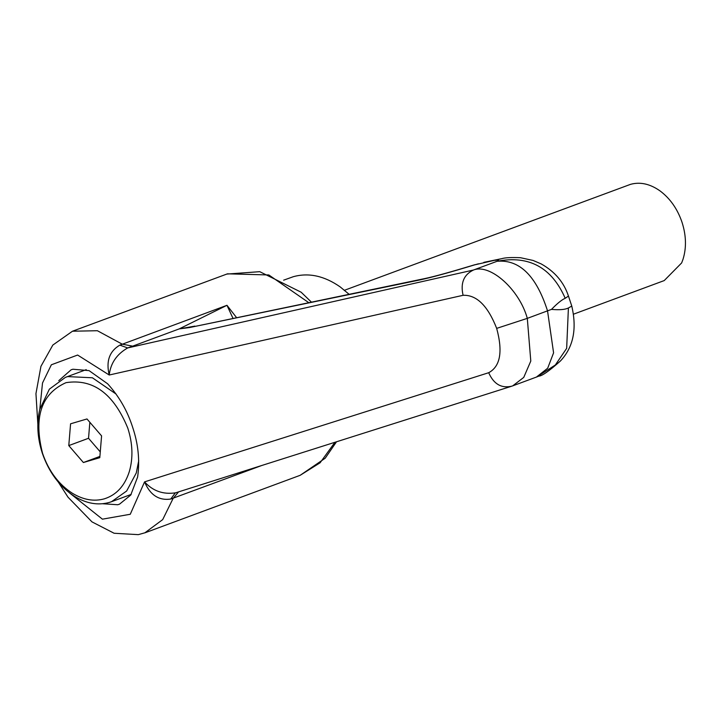 <?xml version="1.0" encoding="UTF-8"?>
<svg xmlns="http://www.w3.org/2000/svg" width="719" height="719" viewBox="0 0 719 719"><rect width="100%" height="100%" fill="white"/><g stroke="black" fill="none" stroke-linecap="round" stroke-linejoin="round"><path stroke-width="1.08" d="M573.78 314.086L664.221 280.581L681.657 262.92L683.05 259.182C686.564 247.722 686.223 235.41 682.016 222.252C677.424 208.852 670.072 198.39 659.979 190.868C650.012 183.866 640.189 181.691 630.491 184.352L344.536 290.251M349.03 294.233L340.204 286.917C324.35 275.871 308.721 272.456 293.316 276.698L283.637 280.176M138.722 460.69L136.286 472.931L126.643 491.014L111.517 501.7L109.279 502.437C98 505.601 86.424 503.579 74.551 496.38C59.704 486.781 48.955 472.383 42.304 453.177C37.361 437.844 36.525 423.221 39.788 409.318L49.368 389.159L65.438 377.349L67.667 376.603L92.374 377.772L116.118 394.075M72.331 493.225C58.625 484.363 48.703 471.071 42.565 453.347C33.425 417.326 41.226 393.76 65.977 382.67C93.003 378.455 113.611 393.608 127.802 428.138C132.736 443.551 133.24 458.03 129.321 471.574C124.738 485.891 116.424 494.969 104.39 498.824C93.973 501.736 83.287 499.867 72.331 493.225M100.265 451.883L88.536 438.275L89.848 422.287M83.386 462.524L68.781 445.591L70.579 423.806L86.981 418.961L101.586 435.894L99.788 457.679L83.386 462.524L99.896 456.412M68.781 445.591L88.536 438.275M102.556 503.74L117.718 504.747L119.507 504.172L130.714 495.085L137.617 477.03C139.962 460.546 138.273 443.848 132.53 426.915C127.29 410.639 118.986 396.259 107.616 383.784L89.075 370.627L72.898 369.233L71.109 369.809L58.751 380.675M178.582 491.886L173.162 498.321L162.692 519.612L144.807 532.869M308.649 302.582L268.843 274.964L227.483 273.822L72.475 331.225L97.389 330.722L122.167 344.131L132.638 346.163L127.685 347.924C116.748 354.197 110.591 363.23 109.225 375.012C105.891 361.235 109.423 351.276 119.83 345.129L226.97 305.296L236.47 317.501M536.895 376.891L555.329 365.009L566.662 348.356L568.405 307.975L571.767 306.06C577.114 329.032 573.331 347.331 560.425 360.983C549.154 371.031 541.928 376.082 538.756 376.145M511.856 386.157L512.737 385.851L511.856 386.157C501.449 388.611 493.728 384.135 488.695 372.712C500.325 366.447 502.985 351.672 496.676 328.376C487.806 305.782 476.616 294.754 463.09 295.293C460.313 283.097 463.764 274.676 473.453 270.029C490.187 263.361 519.442 289.622 527.306 318.364L530.793 361.064L523.747 377.403L512.746 385.842L536.428 377.071L547.68 368.227L553.585 352.849L547.536 310.878C536.293 275.817 519.469 259.289 497.063 261.285C528.977 255.101 551.689 267.441 565.206 298.295C561.863 299.715 557.288 303.418 551.491 309.386C559.499 310.096 565.134 309.628 568.405 307.975M571.767 306.06L568.459 296.066C563.885 282.252 554.789 271.539 541.173 263.909L533.094 260.449L520.466 257.708C511.344 257.312 505.098 257.636 501.745 258.66L474.567 264.88C450.04 272.366 431.76 277.39 419.734 279.97L189.492 327.558L179.211 328.898L226.97 305.296L232.938 318.229M568.459 296.066L565.206 298.295M474.567 264.88L478.486 263.801M425.199 278.487L419.734 279.97M474.81 264.736C450.714 272.025 434.132 276.617 425.073 278.514L189.492 327.558M193.645 326.345L179.211 328.898L132.638 346.163M261.581 465.561L170.736 499.058C158.854 500.757 150.136 495.023 144.564 481.874C152.859 491.032 163.204 494.681 175.607 492.821M175.391 492.892L511.29 386.346M145.427 532.644L300.174 475.304L320.126 462.766L334.919 442.293M496.676 328.376L527.306 318.364L551.491 309.386M119.83 345.129L127.685 347.924L473.453 270.029L497.063 261.285C499.471 260.017 498.851 259.703 495.193 260.35M175.256 492.946L170.736 499.058M463.09 295.293L109.225 375.012L77.616 355.042L51.355 364.785L42.511 382.993L39.815 409.183M69.482 492.875L102.413 519.172L130.265 514.265L144.564 481.874L488.695 372.712M86.235 369.647L65.438 377.349M131.173 494.411L111.517 501.7M300.174 475.304L325.186 458.237L336.51 441.79M311.318 302.025L301.153 292.22L259.739 271.674L226.728 274.083M538.378 376.307L536.428 377.071M483.824 262.354L500.649 258.876M194.822 326.111L193.025 326.525M72.475 331.225L52.829 345.066L40.938 366.331L35.95 393.626L37.855 424.219M145.382 532.662L138.3 534.648L114.114 533.255L92.005 521.895L68.008 497.189L58.329 482.143"/></g></svg>
